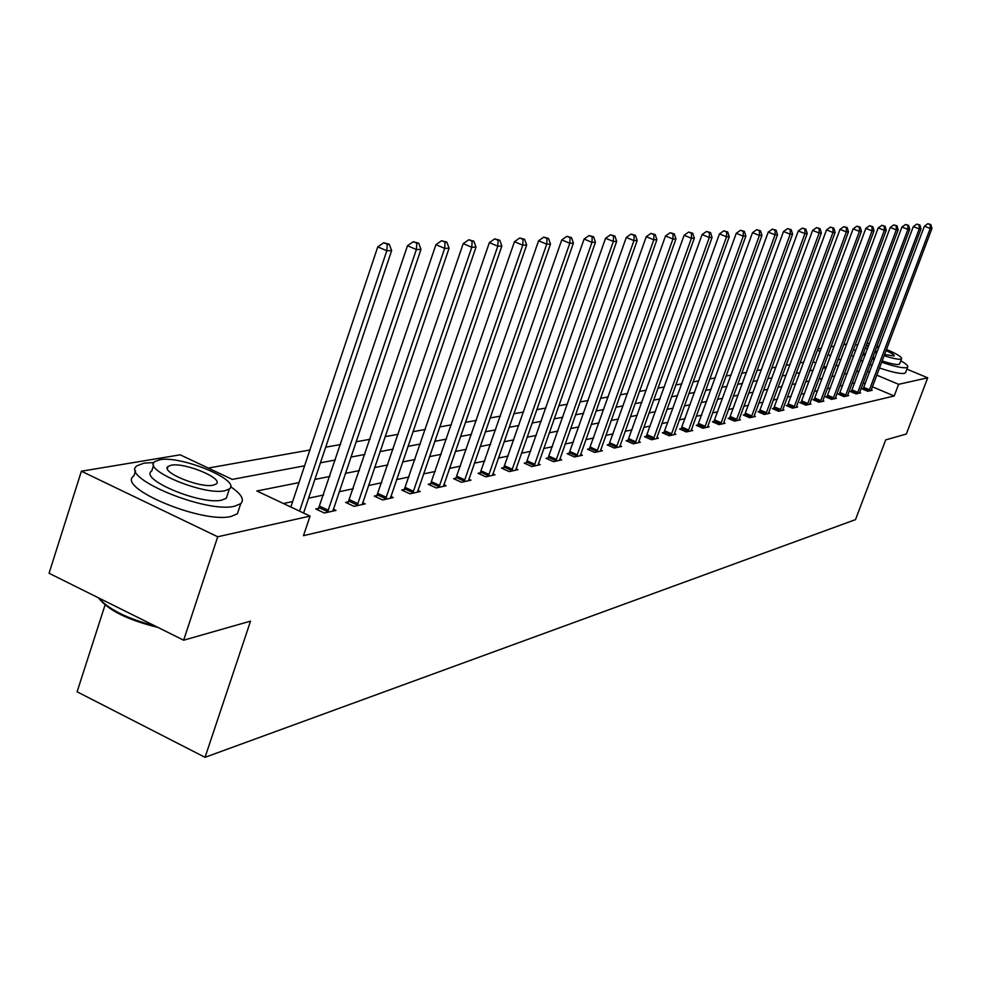 <?xml version="1.0" encoding="UTF-8"?>
<svg xmlns="http://www.w3.org/2000/svg" width="981" height="981" viewBox="0 0 981 981"><rect width="100%" height="100%" fill="white"/><g stroke="black" fill="none" stroke-linecap="round" stroke-linejoin="round"><path stroke-width="1.47" d="M105.053 604.983L77.094 691.789L205.041 757.32L855.493 519.636L885.708 439.893L906.334 434.019L927.707 377.808L898.608 384.319L876.744 375.134M205.041 757.32L250.547 621.12L183.655 640.201L49.05 573.26L81.386 471.223L180.185 454.816L232.276 479.402L304.601 465.791M803.758 362.197L800.005 362.872M790.073 364.638L786.075 365.349M775.983 367.139L771.74 367.9M761.464 369.714L756.952 370.524M746.516 372.375L741.722 373.234M731.09 375.122L726.001 376.017M715.198 377.943L709.79 378.899M698.779 380.861L693.052 381.879M681.844 383.878L675.762 384.957M664.345 386.98L657.895 388.133M646.258 390.193L639.416 391.419M627.558 393.528L620.299 394.816M608.208 396.962L600.507 398.335M588.171 400.53L580.004 401.977M567.41 404.209L558.753 405.754M545.902 408.035L536.705 409.666M523.584 412.008L513.836 413.737M500.42 416.128L490.071 417.967M476.361 420.395L465.374 422.357M451.358 424.847L439.684 426.919M425.337 429.47L412.94 431.677M398.249 434.289L385.067 436.631M370.033 439.304L356.017 441.793M340.591 444.528L325.692 447.177M309.873 449.997L208.254 468.06M817.823 348.905L821.33 348.329M830.907 346.734L834.206 346.183M843.648 344.625L846.726 344.11M826.321 367.372L823.66 366.244M815.885 362.97L813.053 361.768M298.972 482.603L256.85 490.99L310.057 516.092L303.472 535.687L894.194 395.993L872.354 386.784M865.193 383.767L863.157 382.909M854.758 382.848L852.011 383.424M842.716 385.386L839.785 386.011M830.355 387.998L827.228 388.66M817.651 390.683L814.304 391.394M804.579 393.442L801.023 394.19M791.14 396.287L787.351 397.084M777.308 399.206L773.273 400.052M763.071 402.21L758.779 403.117M748.405 405.312L743.843 406.269M733.285 408.501L728.442 409.518M717.712 411.787L712.574 412.878M701.648 415.184L696.191 416.336M685.069 418.679L679.281 419.905M667.951 422.296L661.819 423.596M650.28 426.024L643.769 427.409M632.022 429.886L625.105 431.346M613.125 433.872L605.804 435.429M593.591 438.004L585.816 439.647M573.37 442.272L565.117 444.013M552.413 446.698L543.67 448.55M530.696 451.285L521.426 453.247M508.183 456.042L498.336 458.115M484.798 460.972L474.363 463.179M460.53 466.098L449.445 468.44M435.294 471.432L423.522 473.921M409.052 476.974L396.557 479.611M381.744 482.738L368.451 485.546M353.283 488.746L339.156 491.739M323.607 495.013L308.586 498.189M292.645 501.561L283.386 503.511M318.911 508.268L315.759 508.955L324.368 513.014L335.956 510.414L333.27 509.164M348.66 501.732L345.631 502.395L354.092 506.355L365.202 503.866L362.639 502.664M377.195 495.454L374.288 496.092L382.602 499.967L393.271 497.575L390.806 496.435M404.577 489.433L401.781 490.046L409.972 493.835L420.211 491.542L417.845 490.451M430.88 483.658L428.207 484.246L436.263 487.949L446.097 485.742L443.817 484.7M456.177 478.09L453.602 478.667L461.524 482.296L470.99 480.175L468.808 479.169M480.518 472.744L478.041 473.296L485.84 476.852L494.939 474.804L492.842 473.848M503.952 467.594L501.561 468.121L509.249 471.603L518.017 469.641L515.994 468.722M526.539 462.627L524.234 463.142L531.8 466.551L540.249 464.663L538.299 463.78M548.305 457.845L546.086 458.335L553.542 461.683L561.696 459.856L559.82 459.01M569.323 453.234L567.177 453.7L574.51 456.987L582.383 455.221L580.568 454.411M589.606 448.771L587.533 449.224L594.756 452.449L602.359 450.745L600.617 449.972M609.201 444.467L607.19 444.908L614.314 448.072L621.66 446.429L619.98 445.681M628.134 440.297L626.197 440.727L633.223 443.841L640.323 442.247L638.692 441.524M646.454 436.275L644.578 436.692L651.507 439.746L658.374 438.2L656.804 437.514M664.174 432.376L662.359 432.78L669.189 435.785L675.848 434.289L674.315 433.627M681.341 428.611L679.588 428.991L686.32 431.947L692.758 430.5L691.286 429.85M697.969 424.957L696.265 425.325L702.899 428.231L709.153 426.833L707.718 426.208M714.07 421.413L712.427 421.781L718.975 424.626L725.033 423.277L723.647 422.676M729.692 417.98L728.098 418.335L734.561 421.131L740.434 419.819L739.098 419.243M744.849 414.644L743.304 414.988L749.68 417.747L755.382 416.471L754.082 415.907M759.564 411.419L758.055 411.75L764.358 414.46L769.889 413.222L768.626 412.682M773.85 408.28L772.378 408.599L778.607 411.272L783.966 410.07L782.752 409.543M787.718 405.227L786.296 405.545L792.44 408.17L797.651 407.005L796.474 406.502M801.207 402.259L799.822 402.566L805.892 405.165L810.956 404.025L809.803 403.534M814.304 399.377L812.967 399.684L818.951 402.235L823.893 401.131L822.765 400.653M827.057 396.582L825.744 396.864L831.667 399.39L836.462 398.311L835.371 397.845M839.454 393.859L838.191 394.129L844.04 396.618L848.7 395.576L847.645 395.122M851.533 391.198L850.294 391.48L856.07 393.921L860.619 392.903L859.589 392.474M863.28 388.623L862.078 388.881L867.793 391.296L872.207 390.303L871.214 389.886M183.655 640.201L217.721 536.766L81.386 471.223M906.91 369.126L927.707 377.808M894.194 395.993L898.608 384.319M310.057 516.092L217.721 536.766M859.148 371.137L856.413 371.676M847.155 373.516L844.236 374.104M834.843 375.968L831.716 376.594M822.188 378.494L818.853 379.156M809.166 381.082L805.622 381.781M795.775 383.743L791.998 384.491M782.004 386.489L777.982 387.287M767.816 389.31L763.549 390.156M753.212 392.216L748.662 393.123M738.153 395.208L733.334 396.177M722.629 398.298L717.516 399.316M706.627 401.487L701.194 402.566M690.109 404.773L684.346 405.926M673.064 408.17L666.945 409.384M655.455 411.664L648.956 412.964M637.258 415.294L630.366 416.655M618.435 419.034L611.126 420.493M598.962 422.909L591.212 424.454M578.802 426.919L570.586 428.55M557.931 431.076L549.213 432.805M536.288 435.38L527.042 437.219M513.848 439.844L504.038 441.806M490.549 444.479L480.138 446.551M466.355 449.298L455.294 451.493M441.205 454.301L429.47 456.643M415.037 459.513L402.578 461.99M387.814 464.933L374.558 467.569M359.438 470.573L345.349 473.382M329.849 476.459L314.864 479.439M869.571 372.118L867.523 371.259M840.791 360.027L838.289 358.985M830.637 355.772L827.976 354.644M820.19 351.382L817.345 350.18M320.444 462.811L335.392 460.003M350.842 457.097L364.895 454.448M379.978 451.616L393.197 449.126M407.912 446.367L420.346 444.025M434.73 441.315L446.429 439.12M460.494 436.471L471.505 434.399M485.252 431.812L495.638 429.862M509.09 427.336L518.863 425.496M532.021 423.019L541.242 421.29M554.13 418.862L562.824 417.232M575.442 414.853L583.634 413.308M596.007 410.99L603.732 409.531M615.86 407.25L623.131 405.876M635.026 403.645L641.893 402.357M653.567 400.162L660.041 398.936M671.495 396.79L677.589 395.637M688.834 393.528L694.585 392.449M705.621 390.364L711.041 389.347M721.893 387.311L726.995 386.342M737.651 384.344L742.458 383.436M752.942 381.462L757.467 380.616M767.767 378.678L772.022 377.881M782.151 375.968L786.161 375.22M796.131 373.344L799.895 372.633M809.705 370.793L813.237 370.131M822.887 368.316L826.198 367.691M835.714 365.901L838.816 365.312M299.573 511.15L386.808 250.756L391.64 250.56L303.595 513.051M290.817 507.018L377.771 246.856L386.808 250.756L387.299 244.306L389.224 244.232L383.681 242.748L387.299 244.306M383.681 242.748L377.771 246.856M391.64 250.56L389.224 244.232M157.916 627.399C127.837 620.078 108.02 610.219 98.468 597.834M98.591 597.895C108.584 609.36 127.334 618.692 154.839 625.866M153.907 462.591L144.109 463.106L137.181 465.717C118.566 477.207 206.353 513.774 234.717 506.184L240.737 503.645C244.698 499.599 241.326 493.958 230.609 486.711M135.55 470.819L133.919 475.871C115.255 487.557 202.957 524.161 231.357 516.362L237.39 513.774L238.972 508.992M227.445 494.816L226.317 498.25L221.89 500.089C201.326 505.423 138.529 479.255 151.761 470.954L153.625 465.19M159.658 459.758L154.777 461.597C141.583 469.776 204.44 495.92 224.968 490.708L229.382 488.918C241.694 480.506 180.933 455.184 159.658 459.758M213.269 485.166L216.176 484.001C224.195 478.618 184.82 462.198 171.185 465.227L168.094 466.404C159.695 471.702 199.952 488.452 213.269 485.166M853.458 349.432L855.653 350.818M862.814 354.595L864.96 355.6M872.244 358.715L874.304 359.536M881.6 362.222C894.022 366.391 902.348 368.218 906.567 367.679L907.646 367.188C908.492 366.011 906.211 363.877 900.816 360.8M851.312 355.159L853.507 356.557M860.656 360.346L862.814 361.351M870.073 364.478L872.134 365.288M879.442 367.973C891.852 372.142 900.178 373.957 904.408 373.393L905.696 372.326M899.736 363.669L898.792 364.442C895.96 364.809 890.392 363.632 882.091 360.922M874.782 358.249L872.722 357.415M865.512 354.129L863.403 353.013M865.377 347.74L867.498 348.856M874.709 352.13L876.769 352.964M884.077 355.637C892.379 358.347 897.946 359.536 900.766 359.181L901.564 358.825C902.017 357.035 896.965 353.908 886.419 349.432M884.531 354.448L894.194 355.993C894.562 354.999 891.827 353.197 885.978 350.597M878.706 347.814L876.585 347.139M868.761 345.484L867.474 345.766L868.16 347.078M875.162 350.94L877.198 351.811M879.123 346.685L877.026 345.974M869.411 343.742L867.081 343.203M857.799 345.067L855.236 344.687M327.507 512.303L416.373 249.542L420.984 249.358L332.841 511.113M318.003 510.022L407.495 245.728L416.373 249.542L416.815 243.239L418.666 243.165L413.259 241.718L416.815 243.239M413.259 241.718L407.495 245.728M420.984 249.358L418.666 243.165M357.109 505.681L444.663 248.377L449.09 248.205L362.222 504.528M347.789 503.4L435.944 244.649L444.663 248.377L445.08 242.209L446.846 242.148L441.585 240.725L445.08 242.209M441.585 240.725L435.944 244.649M449.09 248.205L446.846 242.148M385.496 499.317L471.787 247.273L476.018 247.102L390.401 498.225M376.361 497.06L463.216 243.619L471.787 247.273L472.155 241.228L473.848 241.167L468.734 239.781L472.155 241.228M468.734 239.781L463.216 243.619M476.018 247.102L473.848 241.167M412.743 493.222L497.784 246.206L501.855 246.035L417.465 492.155M403.78 490.978L489.36 242.626L497.784 246.206L498.127 240.296L499.758 240.235L494.755 238.861L498.127 240.296M494.755 238.861L489.36 242.626M501.855 246.035L499.758 240.235M438.924 487.349L522.75 245.176L526.662 245.017L443.449 486.343M430.132 485.129L514.473 241.682L522.75 245.176L523.069 239.389L524.627 239.327L519.746 237.991L523.069 239.389M519.746 237.991L514.473 241.682M526.662 245.017L524.627 239.327M464.099 481.72L546.736 244.195L550.488 244.048L468.452 480.739M455.454 479.513L538.594 240.774L546.736 244.195L547.018 238.518L548.526 238.469L543.756 237.144L547.018 238.518M543.756 237.144L538.594 240.774M550.488 244.048L548.526 238.469M488.305 476.288L569.802 243.251L573.407 243.104L492.499 475.356M479.819 474.105L561.782 239.891L569.802 243.251L570.059 237.684L571.494 237.635L566.846 236.335L570.059 237.684M566.846 236.335L561.782 239.891M573.407 243.104L571.494 237.635M511.628 471.076L591.984 242.344L595.467 242.197L515.663 470.169M503.29 468.906L584.1 239.045L591.984 242.344L592.217 236.875L593.603 236.826L589.066 235.563L592.217 236.875M589.066 235.563L584.1 239.045M595.467 242.197L593.603 236.826M534.093 466.036L613.346 241.473L616.693 241.338L537.98 465.166M525.902 463.89L605.584 238.236L613.346 241.473L613.554 236.102L614.903 236.053L610.452 234.815L613.554 236.102M610.452 234.815L605.584 238.236M616.693 241.338L614.903 236.053M555.749 461.193L633.934 240.627L637.16 240.492L559.501 460.347M547.692 459.059L626.295 237.451L633.934 240.627L634.118 235.366L635.418 235.317L631.065 234.091L634.118 235.366M631.065 234.091L626.295 237.451M637.16 240.492L635.418 235.317M576.644 456.508L653.787 239.818L656.902 239.683L580.274 455.699M568.722 454.399L646.258 236.691L653.787 239.818L653.947 234.643L655.198 234.594L650.943 233.392L653.947 234.643M650.943 233.392L646.258 236.691M656.902 239.683L655.198 234.594M596.816 451.983L672.929 239.033L675.946 238.91L600.323 451.199M589.029 449.899L665.523 235.967L672.929 239.033L673.089 233.944L674.29 233.907L670.121 232.73L673.089 233.944M670.121 232.73L665.523 235.967M675.946 238.91L674.29 233.907M616.313 447.618L691.421 238.273L694.327 238.15L619.685 446.87M608.649 445.546L684.125 235.256L691.421 238.273L691.556 233.282L692.721 233.233L688.637 232.08L691.556 233.282M688.637 232.08L684.125 235.256M694.327 238.15L692.721 233.233M635.148 443.4L709.288 237.537L712.096 237.427L638.423 442.676M627.607 441.352L702.089 234.582L709.288 237.537L709.398 232.632L710.526 232.595L706.528 231.455L709.398 232.632M706.528 231.455L702.089 234.582M712.096 237.427L710.526 232.595M653.371 439.329L726.553 236.826L729.263 236.715L656.534 438.617M645.939 437.293L719.465 233.919L726.553 236.826L726.651 232.006L727.743 231.97L723.819 230.842L726.651 232.006M723.819 230.842L719.465 233.919M729.263 236.715L727.743 231.97M670.992 435.38L743.255 236.151L745.879 236.041L674.057 434.693M663.683 433.357L736.265 233.282L743.255 236.151L743.34 231.406L744.383 231.369L740.545 230.265L743.34 231.406M740.545 230.265L736.265 233.282M745.879 236.041L744.383 231.369M688.061 431.554L759.404 235.489L761.955 235.379L691.029 430.892M680.863 429.555L752.525 232.669L759.404 235.489L759.478 230.817L760.496 230.78L756.731 229.701L759.478 230.817M756.731 229.701L752.525 232.669M761.955 235.379L760.496 230.78M704.591 427.851L775.051 234.839L777.516 234.741L707.473 427.201M697.503 425.877L768.258 232.08L775.051 234.839L775.113 230.253L776.106 230.216L772.403 229.149L775.113 230.253M772.403 229.149L768.258 232.08M777.516 234.741L776.106 230.216M720.618 424.258L790.208 234.226L792.599 234.128L723.402 423.633M713.628 422.296L783.512 231.491L790.208 234.226L790.257 229.701L791.213 229.664L787.584 228.61L790.257 229.701M787.584 228.61L783.512 231.491M792.599 234.128L791.213 229.664M736.155 420.775L804.898 233.625L807.216 233.527L738.852 420.175M729.275 418.838L798.289 230.94L804.898 233.625L804.935 229.174L805.867 229.137L802.299 228.095L804.935 229.174M802.299 228.095L798.289 230.94M807.216 233.527L805.867 229.137M751.225 417.403L819.147 233.037L821.379 232.951L753.849 416.815M744.444 415.478L812.624 230.4L819.147 233.037L819.172 228.659L820.067 228.622L816.56 227.604L819.172 228.659M816.56 227.604L812.624 230.4M821.379 232.951L820.067 228.622M765.854 414.129L832.955 232.472L835.138 232.387L768.405 413.553M759.159 412.228L826.529 229.873L832.955 232.472L832.979 228.156L833.85 228.119L830.404 227.114L832.979 228.156M830.404 227.114L826.529 229.873M835.138 232.387L833.85 228.119M780.054 410.953L846.37 231.921L848.479 231.835L782.531 410.389M773.457 409.065L840.018 229.358L846.37 231.921L846.382 227.666L847.228 227.641L843.832 226.648L846.382 227.666M843.832 226.648L840.018 229.358M848.479 231.835L847.228 227.641M793.85 407.863L859.393 231.393L861.441 231.308L796.253 407.323M787.338 405.987L853.127 228.867L859.393 231.393L859.393 227.2L860.214 227.163L856.879 226.194L859.393 227.2M856.879 226.194L853.127 228.867M861.441 231.308L860.214 227.163M807.265 404.859L872.035 230.866L874.034 230.793L809.595 404.331M800.839 403.007L865.855 228.377L872.035 230.866L872.023 226.746L872.832 226.709L869.558 225.74L872.023 226.746M869.558 225.74L865.855 228.377M874.034 230.793L872.832 226.709M820.288 401.94L884.335 230.363L886.272 230.29L822.556 401.425M813.96 400.101L878.216 227.911L884.335 230.363L884.31 226.292L885.083 226.268L881.87 225.311L884.31 226.292M881.87 225.311L878.216 227.911M886.272 230.29L885.083 226.268M832.967 399.095L896.278 229.873L898.167 229.799L835.174 398.605M826.713 397.28L890.245 227.457L896.278 229.873L896.254 225.863L897.014 225.838L893.838 224.894L896.254 225.863M893.838 224.894L890.245 227.457M898.167 229.799L897.014 225.838M845.303 396.336L907.903 229.395L909.73 229.321L847.449 395.858M839.123 394.534L901.944 227.016L907.903 229.395L907.866 225.446L908.602 225.409L905.488 224.49L907.866 225.446M905.488 224.49L901.944 227.016M909.73 229.321L908.602 225.409M857.296 393.651L919.209 228.941L920.987 228.867L859.393 393.173M851.201 391.86L913.323 226.586L919.209 228.941L919.172 225.029L919.884 225.005L916.818 224.097L919.172 225.029M916.818 224.097L913.323 226.586M920.987 228.867L919.884 225.005M868.982 391.027L930.209 228.487L931.95 228.414L871.018 390.573M862.973 389.261L924.396 226.17L930.209 228.487L930.172 224.637L930.859 224.612L927.842 223.705L930.172 224.637M927.842 223.705L924.396 226.17M931.95 228.414L930.859 224.612M327.813 511.726L319.217 507.692M328.427 510.292L319.831 506.245M357.403 505.117L348.954 501.156M358.004 503.707L349.555 499.758M385.791 498.765L377.477 494.902M386.379 497.379L378.065 493.529M413.026 492.67L404.859 488.894M413.614 491.322L405.435 487.545M439.194 486.821L431.162 483.118M439.77 485.497L431.726 481.794M464.356 481.193L456.447 477.575M464.92 479.893L456.999 476.276M488.575 475.785L480.776 472.241M489.114 474.51L481.328 470.954M511.874 470.573L504.209 467.091M512.413 469.31L504.749 465.84M534.338 465.546L526.785 462.137M534.866 464.32L527.312 460.911M555.994 460.702L548.551 457.367M556.509 459.5L549.078 456.153M576.889 456.03L569.556 452.756M577.392 454.841L570.071 451.567M597.061 451.518L589.839 448.305M597.552 450.353L590.341 447.14M616.534 447.164L609.422 444.001M617.037 446.012L609.912 442.86M635.369 442.958L628.367 439.856M635.86 441.83L628.846 438.728M653.591 438.875L646.675 435.834M654.069 437.771L647.153 434.73M671.212 434.939L664.395 431.947M671.678 433.847L664.86 430.855M688.282 431.125L681.55 428.182M688.736 430.046L682.016 427.103M704.812 427.422L698.178 424.528M705.265 426.367L698.631 423.473M720.827 423.841L714.278 420.996M721.268 422.799L714.732 419.954M736.363 420.371L729.901 417.575M736.805 419.341L730.342 416.545M751.434 416.999L745.057 414.252M751.863 415.993L745.486 413.234M766.051 413.737L759.76 411.014M766.48 412.731L760.189 410.021M780.251 410.561L774.034 407.888M780.668 409.58L774.463 406.907M794.046 407.471L787.915 404.846M794.463 406.502L788.332 403.878M807.449 404.479L801.391 401.879M807.853 403.522L801.796 400.935M820.472 401.56L814.488 399.009M820.876 400.616L814.892 398.065M833.151 398.727L827.241 396.214M833.543 397.796L827.633 395.282M845.475 395.968L839.638 393.491M845.867 395.061L840.03 392.572M857.48 393.283L851.704 390.843M857.86 392.388L852.097 389.935M869.154 390.671L863.452 388.268M869.546 389.788L863.844 387.372M167.346 468.697L168.094 466.404M226.317 498.25L229.382 488.918M240.737 503.645L237.39 513.774M899.577 364.074L901.564 358.825M907.646 367.188L905.488 372.89"/></g></svg>
